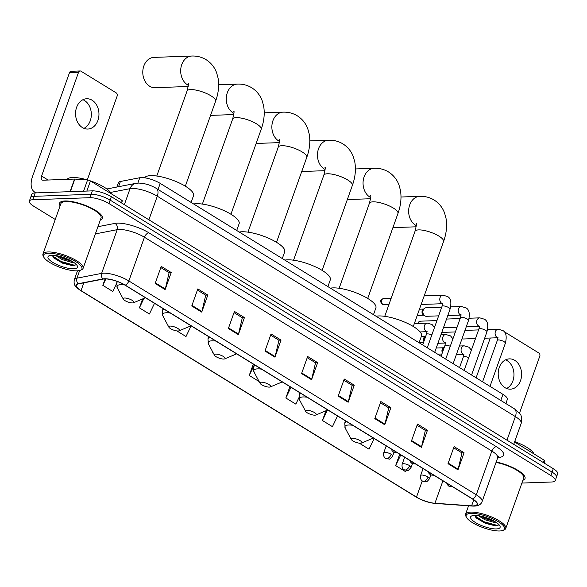<?xml version="1.0" encoding="UTF-8"?>
<svg xmlns="http://www.w3.org/2000/svg" width="587" height="587" viewBox="0 0 587 587"><rect width="100%" height="100%" fill="white"/><g stroke="black" fill="none" stroke-linecap="round" stroke-linejoin="round"><path stroke-width="0.88" d="M116.886 187.026L118.42 182.711A14.213 4.131 19.6 0 1 120.408 181.486L139.779 177.729A14.213 4.131 19.6 0 1 141.196 177.575A14.213 4.131 19.6 0 1 160.2 183.393L502.964 394.354A14.213 4.131 19.6 0 1 507.322 399.446L505.862 403.548M521.909 483.064L551.817 481.986A14.213 4.131 -160.4 0 0 555.221 480.606L557.65 473.775A14.213 4.131 -160.4 0 0 553.292 468.683L111.347 196.682A14.213 4.131 -160.4 0 0 92.335 190.863L35.183 192.918A14.213 4.131 -160.4 0 0 31.779 194.297L30.568 197.709A14.213 4.131 -160.4 0 1 33.965 196.337A14.213 4.131 -160.4 0 0 30.568 197.709L29.35 201.128A14.213 4.131 -160.4 0 0 33.708 206.22L55.251 219.472M555.221 480.606A14.213 4.131 -160.4 0 0 550.855 475.514L108.911 203.513A14.213 4.131 -160.4 0 0 89.906 197.694L91.124 194.275L33.965 196.337L91.124 194.275A14.213 4.131 -160.4 0 1 110.129 200.094A14.213 4.131 -160.4 0 0 91.124 194.275L92.335 190.863M550.855 475.514L552.073 472.102L110.129 200.094L552.073 472.102A14.213 4.131 -160.4 0 1 556.432 477.194A14.213 4.131 -160.4 0 0 552.073 472.102L553.292 468.683M64.988 200.974A22.732 6.611 -160.4 0 0 59.544 203.175A22.732 6.611 -160.4 0 0 60.116 205.824A22.732 6.611 -160.4 0 1 59.544 203.175A22.732 6.611 -160.4 0 1 64.988 200.974A22.732 6.611 -160.4 0 1 89.723 207.255A22.732 6.611 -160.4 0 1 102.38 218.43A22.732 6.611 -160.4 0 0 89.723 207.255A22.732 6.611 -160.4 0 0 64.988 200.974M104.713 278.928A15.159 4.402 19.6 0 1 124.987 285.135L472.418 498.972A15.159 4.402 19.6 0 1 477.07 504.402A15.159 4.402 19.6 0 1 471.61 505.833L434.945 503.257A15.159 4.402 19.6 0 1 416.499 497.086L81.043 290.616A15.159 4.402 19.6 0 1 76.391 285.187A15.159 4.402 19.6 0 1 78.504 283.881L103.202 279.089A15.159 4.402 19.6 0 1 104.713 278.928M104.449 278.766A15.533 4.52 -160.4 0 0 102.901 278.928L78.203 283.719A15.533 4.52 -160.4 0 0 80.801 290.624L416.256 497.094A15.533 4.52 -160.4 0 0 435.165 503.419L471.831 505.994A15.533 4.52 -160.4 0 0 472.66 498.965L125.229 285.128A15.533 4.52 -160.4 0 0 104.449 278.766M453.656 447.808L461.962 452.915L458.161 469.24A3.786 2.143 121.6 0 1 457.985 469.835L464.068 452.753L454.081 446.612L448.006 463.686L457.985 469.835M461.83 452.834L464.068 452.753M417.049 425.274L425.355 430.388L421.554 446.714A3.786 2.143 121.6 0 1 421.378 447.301L427.461 430.227L417.474 424.078L411.399 441.16L421.378 447.301M425.223 430.308L427.461 430.227M380.442 402.748L388.748 407.855L384.947 424.181A3.786 2.143 121.6 0 1 384.771 424.775L390.854 407.694L380.868 401.552L374.792 418.626L384.771 424.775M388.616 407.774L390.854 407.694M343.835 380.215L352.141 385.329L348.34 401.647A3.786 2.143 121.6 0 1 348.164 402.242L354.247 385.167L344.261 379.019L338.185 396.1L348.164 402.242M352.009 385.248L354.247 385.167M160.801 267.562L169.107 272.676L165.307 288.995A3.786 2.143 121.6 0 1 165.13 289.589L171.213 272.515L161.227 266.366L155.151 283.448L165.13 289.589M168.975 272.595L171.213 272.515M197.408 290.095L205.714 295.202L201.913 311.528A3.786 2.143 121.6 0 1 201.737 312.123L207.82 295.041L197.834 288.899L191.758 305.974L201.737 312.123M205.582 295.122L207.82 295.041M234.015 312.622L242.321 317.736L238.52 334.062A3.786 2.143 121.6 0 1 238.344 334.649L244.427 317.574L234.44 311.426L228.365 328.507L238.344 334.649M242.189 317.655L244.427 317.574M270.622 335.155L278.928 340.262L275.127 356.588A3.786 2.143 121.6 0 1 274.951 357.182L281.034 340.1L271.047 333.959L264.972 351.033L274.951 357.182M278.796 340.181L281.034 340.1M307.228 357.688L315.535 362.795L311.734 379.121A3.786 2.143 121.6 0 1 311.558 379.708L317.64 362.634L307.654 356.492L301.579 373.567L311.558 379.708M315.402 362.715L317.64 362.634M100.274 220.118A22.732 6.611 -160.4 0 0 102.38 218.43A22.732 6.611 -160.4 0 1 100.274 220.118M522.914 480.247A22.732 6.611 -160.4 0 0 525.02 478.559A22.732 6.611 -160.4 0 0 496.198 461.991A22.732 6.611 -160.4 0 1 525.02 478.559A22.732 6.611 -160.4 0 1 522.914 480.247M89.906 197.694L32.755 199.749A14.213 4.131 -160.4 0 0 29.35 201.128M325.91 410.79L322.446 420.512L332.433 426.661L337.547 415.963M359.251 443.163L369.04 449.187L374.154 438.489M399.71 454.221L395.66 465.572L405.646 471.721L406.241 470.473M212.868 352.251L212.626 352.919L213.521 353.469M176.878 330.921L186.006 336.534L191.12 325.836M142.59 298.944L139.412 307.859L149.399 314.008L154.513 303.31M105.095 278.92L102.813 285.333L112.792 291.475L116.52 283.675M289.89 386.628L285.84 397.986L295.826 404.127L298.864 397.781M253.283 364.094L249.233 375.453L259.109 381.528M249.233 375.453L254.215 365.033M212.626 352.919L212.912 352.332M139.412 307.859L143.954 298.372M102.813 285.333L105.873 278.928M285.84 397.986L290.961 387.288M322.446 420.512L327.399 410.166M395.66 465.572L400.782 454.881M82.928 99.717A15.159 11.703 -92.1 0 1 84.491 100.509A15.159 11.703 -92.1 0 1 91.33 114.832A15.159 11.703 -92.1 0 1 83.963 128.348M92.122 100.23A15.159 11.703 87.9 0 0 86.715 98.748A15.159 11.703 87.9 0 0 75.767 110.738A15.159 11.703 87.9 0 0 82.393 127.555A15.159 11.703 87.9 0 0 87.808 129.045A15.159 11.703 87.9 0 0 98.755 117.048A15.159 11.703 87.9 0 0 92.122 100.23M120.724 202.449L121.56 200.094L90.449 180.943L86.847 191.061M36.68 192.866A18.945 10.705 121.6 0 1 34.677 192.074A18.945 10.705 121.6 0 1 32.571 176.371L69.515 72.627A2.37 1.827 -92.1 0 1 71.093 71.284L80.118 70.961A2.37 1.827 87.9 0 0 78.541 72.304L41.596 176.049A4.74 2.678 -58.4 0 0 42.125 179.974A4.74 2.678 -58.4 0 0 43.086 180.209L74.542 179.072A2.37 0.69 19.6 0 1 74.828 179.079L87.566 179.974A2.37 0.69 19.6 0 1 90.449 180.943M87.287 179.901L117.143 96.063A2.37 1.827 87.9 0 0 116.241 92.9L80.962 71.188A2.37 1.827 87.9 0 0 80.118 70.961M121.56 200.094A2.37 0.69 19.6 0 1 122.287 200.937L121.568 202.97M77.029 270.842A20.369 5.921 -160.4 0 0 80.397 270.24A20.369 5.921 -160.4 0 0 73.184 260.158A20.369 5.921 -160.4 0 0 48.413 253.232A20.369 5.921 -160.4 0 0 43.834 257.223A20.369 5.921 -160.4 0 0 57.673 266.439A20.369 5.921 -160.4 0 0 77.029 270.842M80.397 270.24L81.52 269.771A21.315 6.193 -160.4 0 0 83.105 268.332A21.315 6.193 -160.4 0 0 71.24 257.854A21.315 6.193 -160.4 0 0 48.046 251.962A21.315 6.193 -160.4 0 0 42.946 254.032A21.315 6.193 -160.4 0 0 43.262 256.145L43.834 257.223M83.105 268.332L101.045 217.953A21.315 6.193 -160.4 0 0 89.18 207.475A21.315 6.193 -160.4 0 0 65.986 201.59A21.315 6.193 -160.4 0 0 60.887 203.652L42.946 254.032M111.347 193.805A23.685 6.883 -160.4 0 0 90.303 180.855M87.544 179.974A23.685 6.883 -160.4 0 0 72.531 177.509A23.685 6.883 -160.4 0 0 67.101 179.343M74.057 262.609L72.641 262.653L62.222 259.615L55.706 255.55M72.421 261.538L62.604 258.551L57.981 255.961M51.737 255.279A15.629 4.542 -160.4 0 0 49.147 255.749A15.629 4.542 -160.4 0 0 54.701 263.482A15.629 4.542 -160.4 0 0 73.705 268.795A15.629 4.542 -160.4 0 0 77.22 265.742A15.629 4.542 -160.4 0 0 66.61 258.662A15.629 4.542 -160.4 0 0 51.737 255.279M52.272 255.264L53.711 257.92L62.692 263.218L72.832 265.72L76.266 264.686M76.141 264.92L73.969 265.097L61.239 261.553L52.309 255.785M68.283 259.381L62.501 257.165M74.622 265.625L61.048 262.088L53.153 257.311M70.968 260.716L59.544 256.328M188.31 85.284A15.159 11.703 -92.1 0 1 187.524 84.844A15.159 11.703 -92.1 0 1 180.891 68.026A15.159 11.703 -92.1 0 1 191.839 56.029L153.941 57.394A15.159 11.703 87.9 0 0 142.993 69.391A15.159 11.703 87.9 0 0 149.619 86.208A15.159 11.703 87.9 0 0 155.034 87.69L188.192 86.494M132.552 302.929A5.687 1.651 -160.4 0 0 133.491 302.76A5.687 1.651 -160.4 0 0 131.473 299.95A5.687 1.651 -160.4 0 0 124.561 298.013A5.687 1.651 -160.4 0 0 123.285 299.128A5.687 1.651 -160.4 0 0 127.144 301.703A5.687 1.651 -160.4 0 0 132.552 302.929M191.12 202.427L193.534 195.647A26.048 7.572 -160.4 0 0 179.035 182.843A26.048 7.572 -160.4 0 0 150.69 175.645A26.048 7.572 -160.4 0 0 144.622 177.795M178.14 330.995A5.687 1.651 -160.4 0 0 179.079 330.826A5.687 1.651 -160.4 0 0 177.069 328.008A5.687 1.651 -160.4 0 0 170.157 326.078A5.687 1.651 -160.4 0 0 168.88 327.194A5.687 1.651 -160.4 0 0 172.739 329.762A5.687 1.651 -160.4 0 0 178.14 330.995M236.715 230.486L239.129 223.706A26.048 7.572 -160.4 0 0 224.623 210.902A26.048 7.572 -160.4 0 0 196.285 203.704A26.048 7.572 -160.4 0 0 193.659 203.983M223.735 359.053A5.687 1.651 -160.4 0 0 224.674 358.884A5.687 1.651 -160.4 0 0 222.656 356.074A5.687 1.651 -160.4 0 0 215.745 354.137A5.687 1.651 -160.4 0 0 214.468 355.252A5.687 1.651 -160.4 0 0 218.327 357.828A5.687 1.651 -160.4 0 0 223.735 359.053M282.303 258.544L284.717 251.772A26.048 7.572 -160.4 0 0 270.218 238.968A26.048 7.572 -160.4 0 0 241.873 231.77A26.048 7.572 -160.4 0 0 239.247 232.048M269.323 387.112A5.687 1.651 -160.4 0 0 270.262 386.943A5.687 1.651 -160.4 0 0 268.252 384.133A5.687 1.651 -160.4 0 0 261.34 382.196A5.687 1.651 -160.4 0 0 260.063 383.311A5.687 1.651 -160.4 0 0 263.923 385.886A5.687 1.651 -160.4 0 0 269.323 387.112M327.898 286.61L330.312 279.83A26.048 7.572 -160.4 0 0 315.806 267.026A26.048 7.572 -160.4 0 0 287.469 259.828A26.048 7.572 -160.4 0 0 284.842 260.107M314.918 415.178A5.687 1.651 -160.4 0 0 315.857 415.009A5.687 1.651 -160.4 0 0 313.847 412.191A5.687 1.651 -160.4 0 0 306.928 410.262A5.687 1.651 -160.4 0 0 305.651 411.37A5.687 1.651 -160.4 0 0 309.518 413.945A5.687 1.651 -160.4 0 0 314.918 415.178M373.486 314.669L375.9 307.889A26.048 7.572 -160.4 0 0 361.401 295.085A26.048 7.572 -160.4 0 0 333.056 287.887A26.048 7.572 -160.4 0 0 330.43 288.166M360.506 443.236A5.687 1.651 -160.4 0 0 361.445 443.068A5.687 1.651 -160.4 0 0 359.435 440.257A5.687 1.651 -160.4 0 0 352.523 438.32A5.687 1.651 -160.4 0 0 351.246 439.436A5.687 1.651 -160.4 0 0 355.106 442.004A5.687 1.651 -160.4 0 0 360.506 443.236M419.081 342.727L421.495 335.955A26.048 7.572 -160.4 0 0 406.989 323.151A26.048 7.572 -160.4 0 0 378.652 315.945A26.048 7.572 -160.4 0 0 376.025 316.232M438.628 315.857L426.345 316.305A4.263 3.295 -92.1 0 1 424.827 315.887A4.263 3.295 -92.1 0 1 424.658 315.777A4.263 3.295 -92.1 0 1 423.198 310.2A4.263 3.295 -92.1 0 1 424.394 308.424A4.263 3.295 -92.1 0 1 426.037 307.779L441.71 307.214M423.403 314.881A3.082 2.377 -92.1 0 1 423.278 314.801A3.082 2.377 -92.1 0 1 422.222 310.772A3.082 2.377 -92.1 0 1 423.088 309.496L424.394 308.424M457.068 327.208L444.785 327.649A4.263 3.295 -92.1 0 1 443.574 327.399M475.507 338.552L463.216 338.993A4.263 3.295 -92.1 0 1 462.006 338.743M424.43 339.939A4.263 3.295 -92.1 0 1 424.694 337.562A4.263 3.295 -92.1 0 1 425.891 335.786A4.263 3.295 -92.1 0 1 425.913 335.771M423.968 341.238A3.082 2.377 -92.1 0 1 423.719 338.134A3.082 2.377 -92.1 0 1 424.584 336.857L425.891 335.786M442.869 351.283A4.263 3.295 -92.1 0 1 443.126 348.905A4.263 3.295 -92.1 0 1 444.33 347.137A4.263 3.295 -92.1 0 1 444.352 347.115M442.4 352.589A3.082 2.377 -92.1 0 1 442.158 349.485A3.082 2.377 -92.1 0 1 443.024 348.208L444.33 347.137M505.568 359.838A15.159 11.703 -92.1 0 1 507.131 360.631A15.159 11.703 -92.1 0 1 513.97 374.954A15.159 11.703 -92.1 0 1 506.603 388.477M514.77 360.359A15.159 11.703 87.9 0 0 509.355 358.877A15.159 11.703 87.9 0 0 498.407 370.867A15.159 11.703 87.9 0 0 505.04 387.684A15.159 11.703 87.9 0 0 510.448 389.166A15.159 11.703 87.9 0 0 521.395 377.177A15.159 11.703 87.9 0 0 514.77 360.359M543.364 462.578L544.208 460.215L514.564 441.974M476.108 377.83L490.284 338.024M519.473 413.233L539.783 356.184A2.37 1.827 87.9 0 0 538.881 353.029L504.152 331.655M544.208 460.215A2.37 0.69 19.6 0 1 544.934 461.066L544.208 463.099M499.669 530.971A20.369 5.921 -160.4 0 0 503.037 530.362A20.369 5.921 -160.4 0 0 495.824 520.287A20.369 5.921 -160.4 0 0 471.053 513.354A20.369 5.921 -160.4 0 0 466.482 517.345A20.369 5.921 -160.4 0 0 480.313 526.568A20.369 5.921 -160.4 0 0 499.669 530.971M503.037 530.362L504.167 529.892A21.315 6.193 -160.4 0 0 505.745 528.454A21.315 6.193 -160.4 0 0 493.88 517.983A21.315 6.193 -160.4 0 0 470.693 512.091A21.315 6.193 -160.4 0 0 465.586 514.161A21.315 6.193 -160.4 0 0 465.902 516.267L466.482 517.345M505.745 528.454L523.685 478.082A21.315 6.193 -160.4 0 0 496.044 462.424M533.987 453.927A23.685 6.883 -160.4 0 0 514.704 441.6M496.705 522.738L495.289 522.775L484.869 519.737L478.346 515.672M495.061 521.667L485.244 518.673L480.621 516.09M474.377 515.401A15.629 4.542 -160.4 0 0 471.787 515.87A15.629 4.542 -160.4 0 0 477.341 523.611A15.629 4.542 -160.4 0 0 496.345 528.924A15.629 4.542 -160.4 0 0 499.86 525.864A15.629 4.542 -160.4 0 0 489.25 518.783A15.629 4.542 -160.4 0 0 474.377 515.401M474.912 515.393L476.351 518.042L485.332 523.34L495.472 525.849L498.906 524.807M498.781 525.042L496.609 525.218L483.879 521.682L474.949 515.914M490.923 519.51L485.141 517.294M497.27 525.754L483.688 522.217L475.793 517.441M493.608 520.838L482.184 516.45M137.864 183.1L139.779 177.729M158.042 189.469L160.2 183.393M118.552 186.703L120.408 181.486M500.799 400.429L502.964 394.354M506.97 440.177L515.371 416.601A9.473 5.356 -58.4 0 0 514.315 408.75L519.781 413.666C521.381 414.701 521.85 417.937 521.183 423.388A18.945 5.51 -160.4 0 0 515.371 416.601L157.287 196.212A18.945 5.51 -160.4 0 0 131.943 188.456A18.945 5.51 -160.4 0 0 130.057 188.654L124.349 204.68M148.893 219.787L157.287 196.212A9.473 5.356 -58.4 0 0 156.237 188.361L514.315 408.75M35.183 192.918L32.755 199.749M111.347 196.682L108.911 203.513M106.849 188.977L135.854 183.349A9.473 8.13 79 0 0 130.057 188.654L110.547 192.433M97.926 226.699L114.913 223.405A23.685 6.883 19.6 0 1 148.951 232.856L496.382 446.692A4.74 2.678 -58.4 0 0 491.855 451.065L144.424 237.236A18.945 5.51 -160.4 0 0 119.08 229.473A18.945 5.51 -160.4 0 0 117.187 229.671L95.365 233.905M496.382 446.692A23.685 6.883 19.6 0 1 497.981 457.471A23.685 6.883 19.6 0 1 497.835 457.478M497.666 457.86A18.945 5.51 -160.4 0 0 491.855 451.065L476.284 494.782A18.945 5.51 19.6 0 1 482.103 501.577L497.666 457.86L498.568 456.657M80.801 290.624A4.74 2.678 -58.4 0 1 80.617 290.528C74.454 286.368 73.646 284.651 74.278 279.816A18.945 5.51 19.6 0 1 76.926 278.179L101.624 273.388A18.945 5.51 19.6 0 1 103.51 273.19A18.945 5.51 19.6 0 1 128.854 280.953A4.74 2.678 121.6 0 1 125.229 285.128M102.901 278.928A4.74 4.065 79 0 1 101.624 273.388L117.187 229.671A4.74 4.065 -101 0 0 114.913 223.405M435.165 503.419A4.74 3.133 94 0 0 435.517 503.47L472.183 506.053C477.569 506.412 480.87 504.915 482.103 501.577M79.663 270.49L76.926 278.179A4.74 4.065 79 0 0 78.203 283.719M472.66 498.965A4.74 2.678 -58.4 0 0 476.284 494.782L128.854 280.953L144.424 237.236A4.74 2.678 -58.4 0 1 148.951 232.856M416.499 497.086L422.258 480.914M434.945 503.257L442.928 480.819M471.61 505.833L473.746 499.838M81.043 290.616L83.809 282.846M311.734 379.121L301.777 372.994M275.127 356.588L265.17 350.461M238.52 334.062L228.563 327.935M201.913 311.528L191.956 305.401M165.307 288.995L155.35 282.868M348.34 401.647L338.383 395.521M384.947 424.181L374.99 418.054M421.554 446.714L411.597 440.588M458.161 469.24L448.204 463.114M48.068 180.026L41.596 176.049M70.058 191.663L74.542 179.072M78.541 72.304L69.515 72.627M74.828 179.079L70.352 191.648M83.574 191.179L87.566 179.974M188.2 83.31C188.801 82.87 188.412 85.453 187.033 91.058A15.159 4.402 19.6 0 1 190.665 89.591A15.159 4.402 19.6 0 1 210.938 95.798A15.159 4.402 19.6 0 1 215.59 101.228L185.338 186.189M145.356 297.785A15.666 4.557 -160.4 0 0 145.466 297.741L133.491 302.76M124.723 284.974A15.666 4.557 -160.4 0 0 120.753 284.702A15.666 4.557 -160.4 0 0 117.239 287.777L116.769 282.736A17.052 4.96 -160.4 0 1 117.818 281.694M233.795 111.376C234.396 110.936 234.008 113.518 232.628 119.117A15.159 4.402 19.6 0 1 236.253 117.649A15.159 4.402 19.6 0 1 256.534 123.857A15.159 4.402 19.6 0 1 261.186 129.287L230.933 214.255M233.905 113.342A15.159 11.703 -92.1 0 1 233.112 112.902A15.159 11.703 -92.1 0 1 226.487 96.085A15.159 11.703 -92.1 0 1 237.434 84.095L218.643 84.77M190.944 325.851A15.666 4.557 -160.4 0 0 191.054 325.8L179.079 330.826M170.318 313.04A15.666 4.557 -160.4 0 0 166.341 312.768A15.666 4.557 -160.4 0 0 162.826 315.835L162.364 310.802A17.052 4.96 -160.4 0 1 164.411 309.4M279.383 139.435C279.984 138.994 279.595 141.577 278.216 147.183A15.159 4.402 19.6 0 1 281.848 145.708A15.159 4.402 19.6 0 1 302.122 151.916A15.159 4.402 19.6 0 1 306.774 157.353L276.521 242.314M279.5 141.401A15.159 11.703 -92.1 0 1 278.708 140.961A15.159 11.703 -92.1 0 1 272.075 124.143A15.159 11.703 -92.1 0 1 283.022 112.154L264.238 112.829M236.539 353.91A15.666 4.557 -160.4 0 0 236.649 353.858L224.674 358.884M215.913 341.098A15.666 4.557 -160.4 0 0 211.936 340.827A15.666 4.557 -160.4 0 0 208.422 343.894L207.952 338.86A17.052 4.96 -160.4 0 1 209.999 337.459M324.978 167.493C325.58 167.053 325.191 169.636 323.811 175.242A15.159 4.402 19.6 0 1 327.443 173.774A15.159 4.402 19.6 0 1 347.717 179.982A15.159 4.402 19.6 0 1 352.369 185.411L322.116 270.372M325.088 169.467A15.159 11.703 -92.1 0 1 324.295 169.019A15.159 11.703 -92.1 0 1 317.67 152.202A15.159 11.703 -92.1 0 1 328.617 140.212L309.826 140.887M282.127 381.968A15.666 4.557 -160.4 0 0 282.237 381.924L270.262 386.943M261.508 369.157A15.666 4.557 -160.4 0 0 257.532 368.885A15.666 4.557 -160.4 0 0 254.01 371.96L253.547 366.919A17.052 4.96 -160.4 0 1 255.594 365.518M370.566 195.552C371.175 195.119 370.786 197.694 369.406 203.3A15.159 4.402 19.6 0 1 373.031 201.833A15.159 4.402 19.6 0 1 393.305 208.04A15.159 4.402 19.6 0 1 397.957 213.47L367.704 298.438M370.683 197.525A15.159 11.703 -92.1 0 1 369.891 197.085A15.159 11.703 -92.1 0 1 363.258 180.268A15.159 11.703 -92.1 0 1 374.213 168.271L355.421 168.953M327.722 410.027A15.666 4.557 -160.4 0 0 327.832 409.983L315.857 415.009M307.096 397.223A15.666 4.557 -160.4 0 0 303.119 396.944A15.666 4.557 -160.4 0 0 299.605 400.018L299.135 394.985A17.052 4.96 -160.4 0 1 301.182 393.584M416.161 223.618C416.763 223.177 416.374 225.76 414.994 231.366A15.159 4.402 19.6 0 1 418.626 229.891A15.159 4.402 19.6 0 1 438.9 236.099A15.159 4.402 19.6 0 1 443.552 241.528L413.299 326.497M416.271 225.584A15.159 11.703 -92.1 0 1 415.479 225.144A15.159 11.703 -92.1 0 1 408.853 208.326A15.159 11.703 -92.1 0 1 419.8 196.337L401.009 197.012M373.31 438.093A15.666 4.557 -160.4 0 0 373.427 438.041L361.445 443.068M352.692 425.282A15.666 4.557 -160.4 0 0 348.715 425.01A15.666 4.557 -160.4 0 0 345.193 428.077L344.73 423.044A17.052 4.96 -160.4 0 1 346.778 421.642M395.983 451.924A4.74 2.678 121.6 0 1 394.537 452.386A4.74 2.678 -58.4 0 1 393.576 452.151L392.05 450.633L391.434 449.128M382.885 304.33A3.082 2.377 -92.1 0 1 381.535 300.911A3.082 2.377 -92.1 0 1 383.759 298.475C380.237 299.575 379.73 301.469 382.262 304.176A3.082 1.739 -58.4 0 0 382.885 304.33A3.082 2.377 -92.1 0 0 383.986 304.631L388.968 304.455M434.688 352.339L450.06 309.173A4.263 1.24 -160.4 0 0 448.938 307.764A4.263 1.24 -160.4 0 0 443.053 305.9A4.263 1.24 -160.4 0 0 442.033 306.311L442.686 303.472M442.495 303.604A4.263 3.295 -92.1 0 1 441.703 303.266A4.263 3.295 -92.1 0 1 441.519 303.141A4.263 3.295 -92.1 0 1 439.861 298.401A4.263 3.295 -92.1 0 1 442.914 295.166L447.69 296.574C450.86 298.416 451.652 302.613 450.06 309.173M414.422 463.275A4.74 2.678 121.6 0 1 412.977 463.737A4.74 2.678 -58.4 0 1 412.015 463.503L410.482 461.984L409.865 460.472M453.127 363.683L468.499 320.524A4.263 1.24 -160.4 0 0 467.369 319.108A4.263 1.24 -160.4 0 0 461.485 317.251A4.263 1.24 -160.4 0 0 460.465 317.662L461.118 314.815M460.934 314.948A4.263 3.295 -92.1 0 1 460.142 314.61A4.263 3.295 -92.1 0 1 459.951 314.485A4.263 3.295 -92.1 0 1 458.293 309.753A4.263 3.295 -92.1 0 1 461.353 306.509L466.129 307.918C469.299 309.76 470.092 313.964 468.499 320.524M432.854 474.619A4.74 2.678 121.6 0 1 431.416 475.081A4.74 2.678 -58.4 0 1 430.447 474.846L428.921 473.327L428.305 471.823M418.436 323.459A3.082 2.377 -92.1 0 1 420.637 321.17L418.736 321.918L417.761 323.481M471.566 375.034L486.931 331.868A4.263 1.24 -160.4 0 0 485.809 330.459A4.263 1.24 -160.4 0 0 479.924 328.595A4.263 1.24 -160.4 0 0 478.904 329.006L479.557 326.167M479.366 326.299A4.263 3.295 -92.1 0 1 478.574 325.961A4.263 3.295 -92.1 0 1 478.39 325.836A4.263 3.295 -92.1 0 1 476.732 321.096A4.263 3.295 -92.1 0 1 479.792 317.853L484.561 319.269C487.738 321.111 488.523 325.308 486.931 331.868M451.293 485.97A4.74 2.678 121.6 0 1 449.847 486.432A4.74 2.678 -58.4 0 1 448.886 486.197L447.36 484.679L446.744 483.167M489.998 386.378L505.37 343.219A4.263 1.24 -160.4 0 0 504.248 341.803A4.263 1.24 -160.4 0 0 498.363 339.939A4.263 1.24 -160.4 0 0 497.336 340.357L497.989 337.51M497.805 337.642A4.263 3.295 -92.1 0 1 497.013 337.305A4.263 3.295 -92.1 0 1 496.829 337.18A4.263 3.295 -92.1 0 1 495.171 332.447A4.263 3.295 -92.1 0 1 498.224 329.204L503 330.613C506.17 332.455 506.963 336.659 505.37 343.219M391.199 454.301A4.74 1.379 -160.4 0 0 384.867 452.357A4.74 1.379 -160.4 0 0 383.729 452.819C383.274 455.512 383.935 457.383 385.71 458.44A4.74 2.678 -58.4 0 0 386.672 458.674A4.74 2.678 121.6 0 0 391.199 454.301A4.74 1.379 -160.4 0 1 392.652 455.996C390.678 458.52 389.526 459.533 389.188 459.041L385.71 458.44M431.834 334.935A4.263 1.24 -160.4 0 0 427.461 333.878A4.263 1.24 -160.4 0 0 426.441 334.289L427.094 331.45M426.903 331.582A4.263 3.295 -92.1 0 1 425.927 331.119A4.263 3.295 -92.1 0 1 424.482 325.558A4.263 3.295 -92.1 0 1 427.329 323.136L432.098 324.552L434.497 327.458M409.638 465.645A4.74 1.379 -160.4 0 0 403.298 463.708A4.74 1.379 -160.4 0 0 402.168 464.17C401.713 466.856 402.374 468.734 404.149 469.791A4.74 2.678 -58.4 0 0 405.111 470.026A4.74 2.678 121.6 0 0 409.638 465.645A4.74 1.379 -160.4 0 1 411.091 467.347C409.117 469.864 407.965 470.877 407.627 470.385L404.149 469.791M450.273 346.286A4.263 1.24 -160.4 0 0 445.9 345.222A4.263 1.24 -160.4 0 0 444.873 345.64L445.526 342.793M445.342 342.925A4.263 3.295 -92.1 0 1 444.366 342.463A4.263 3.295 -92.1 0 1 442.921 336.901A4.263 3.295 -92.1 0 1 445.76 334.487L450.537 335.896L452.937 338.802M428.077 476.996A4.74 1.379 -160.4 0 0 421.737 475.052A4.74 1.379 -160.4 0 0 420.608 475.514C420.145 478.207 420.806 480.078 422.581 481.135A4.74 2.678 -58.4 0 0 423.543 481.369A4.74 2.678 121.6 0 0 428.077 476.996A4.74 1.379 -160.4 0 1 429.53 478.691C427.556 481.208 426.397 482.228 426.059 481.736L422.581 481.135M468.712 357.63A4.263 1.24 -160.4 0 0 464.332 356.573A4.263 1.24 -160.4 0 0 463.312 356.984L463.965 354.144M463.774 354.277A4.263 3.295 -92.1 0 1 462.798 353.814A4.263 3.295 -92.1 0 1 461.36 348.252A4.263 3.295 -92.1 0 1 464.2 345.831L468.976 347.247L471.376 350.153M135.854 183.349L138.261 183.085C144.461 183.188 150.455 184.942 156.237 188.361M521.183 423.388L513.728 444.337M80.617 290.528L416.08 496.998C422.317 500.623 428.796 502.788 435.517 503.47M74.278 279.816L77.484 270.82M36.005 192.888L34.677 192.074M215.59 101.228C218.481 93.23 219.303 85.482 218.048 77.983L216.64 72.825C214.593 67.241 211.078 62.86 206.103 59.683C201.723 57.056 196.968 55.838 191.839 56.029M117.224 281.466L116.769 282.736M123.285 299.128L117.239 287.777M156.78 176.027L187.033 91.058M261.186 129.287C264.077 121.289 264.898 113.54 263.644 106.042L262.235 100.883C260.18 95.299 256.673 90.919 251.698 87.742C247.318 85.115 242.563 83.897 237.434 84.095M233.787 114.553L210.55 115.397M163.142 308.615L162.364 310.802M168.88 327.194L162.826 315.835M202.376 204.085L232.628 119.117M306.774 157.353C309.665 149.347 310.486 141.599 309.232 134.1L307.823 128.942C305.776 123.358 302.261 118.978 297.286 115.808C292.906 113.181 288.151 111.963 283.022 112.154M279.375 142.619L256.137 143.455M208.73 336.681L207.952 338.86M214.468 355.252L208.422 343.894M247.963 232.144L278.216 147.183M352.369 185.411C355.26 177.413 356.082 169.658 354.827 162.166L353.418 157.008C351.371 151.424 347.856 147.043 342.881 143.866C338.501 141.24 333.746 140.022 328.617 140.212M324.971 170.678L301.733 171.514M254.325 364.74L253.547 366.919M260.063 383.311L254.01 371.96M293.559 260.202L323.811 175.242M397.957 213.47C400.855 205.472 401.669 197.724 400.422 190.225L399.013 185.066C396.959 179.483 393.451 175.102 388.477 171.925C384.096 169.298 379.341 168.08 374.213 168.271M370.558 198.736L347.321 199.573M299.913 392.798L299.135 394.985M305.651 411.37L299.605 400.018M339.147 288.268L369.406 203.3M443.552 241.528C446.443 233.531 447.265 225.782 446.01 218.283L444.601 213.125C442.554 207.541 439.039 203.161 434.064 199.991C429.684 197.357 424.929 196.146 419.8 196.337M416.154 226.802L392.916 227.639M345.508 420.857L344.73 423.044M351.246 439.436L345.193 428.077M384.742 316.327L414.994 231.366M442.503 303.706L421.136 304.477M427.27 347.768L442.033 306.311M397.245 452.702L393.576 452.151M442.914 295.166L424.218 295.833M383.759 298.475L391.191 298.211M383.986 304.631L382.262 304.176M460.942 315.058L447.8 315.527M423.278 314.801L424.658 315.777M417.232 315.446L423.851 315.204M445.702 359.119L460.465 317.662M415.684 464.053L412.015 463.503M461.353 306.509L450.706 306.891M419.456 309.202L423.631 309.055M479.374 326.401L466.232 326.878M434.175 326.849L434.725 326.827M464.141 370.463L478.904 329.006M434.123 475.397L430.447 474.846M479.792 317.853L469.145 318.242M460.142 318.565L446.546 319.057M420.637 321.17L436.948 320.583M497.813 337.752L484.671 338.222M452.614 338.193L453.164 338.171M482.58 381.807L497.336 340.357M452.555 486.748L448.886 486.197M498.224 329.204L487.584 329.586M478.581 329.909L464.977 330.4M441.784 332.418L455.387 331.934M426.91 331.684L420.116 331.934M393.95 452.357L392.652 455.996M422.655 344.929L426.441 334.289M427.329 323.136L414.327 323.606M386.195 445.9L383.729 452.819M445.35 343.035L437.909 343.3M419.177 342.793L423.469 342.639M412.39 463.708L411.091 467.347M441.086 356.272L444.873 345.64M445.76 334.487L440.984 334.656M421.283 336.556L425.127 336.417M404.634 457.251L402.168 464.17M463.781 354.379L456.348 354.651M437.616 354.137L441.908 353.983M430.821 475.052L429.53 478.691M459.526 367.623L463.312 356.984M464.2 345.831L459.423 346.007M436.229 348.025L443.567 347.761M423.066 468.595L420.608 475.514M468.565 505.796L465.586 514.161"/></g></svg>
